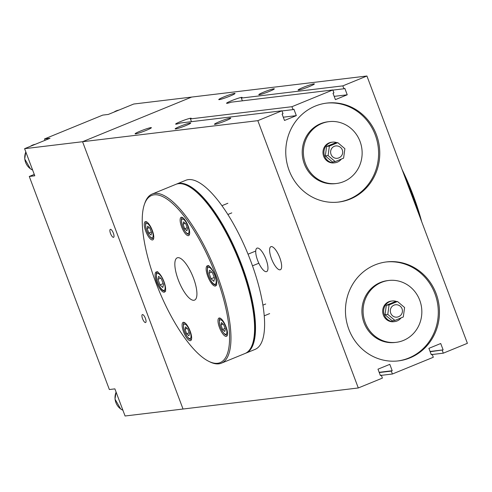 <?xml version="1.0" encoding="UTF-8"?>
<svg xmlns="http://www.w3.org/2000/svg" width="492" height="492" viewBox="0 0 492 492"><rect width="100%" height="100%" fill="white"/><g stroke="black" fill="none" stroke-linecap="round" stroke-linejoin="round"><path stroke-width="0.74" d="M313.859 83.868A8.696 0.732 159.4 0 1 314.382 83.923A8.696 0.732 159.4 0 1 307.838 87.152A8.696 0.732 159.4 0 1 298.626 90.097A8.696 0.732 159.4 0 1 298.103 90.042A8.696 0.732 159.4 0 1 304.646 86.813A8.696 0.732 159.4 0 1 313.859 83.868M234.506 93.4A8.696 0.732 159.4 0 1 235.028 93.455A8.696 0.732 159.4 0 1 228.485 96.69A8.696 0.732 159.4 0 1 219.272 99.63A8.696 0.732 159.4 0 1 218.749 99.575A8.696 0.732 159.4 0 1 225.293 96.346A8.696 0.732 159.4 0 1 234.506 93.4M150.859 127.631A8.696 0.732 159.4 0 1 151.388 127.686A8.696 0.732 159.4 0 1 144.839 130.915A8.696 0.732 159.4 0 1 135.632 133.861A8.696 0.732 159.4 0 1 135.103 133.806A8.696 0.732 159.4 0 1 141.653 130.577A8.696 0.732 159.4 0 1 150.859 127.631M230.213 118.092A8.696 0.732 159.4 0 1 230.736 118.154A8.696 0.732 159.4 0 1 224.192 121.383A8.696 0.732 159.4 0 1 214.979 124.328A8.696 0.732 159.4 0 1 214.457 124.273A8.696 0.732 159.4 0 1 221 121.038A8.696 0.732 159.4 0 1 230.213 118.092M273.841 88.775A8.309 0.701 159.4 0 1 274.339 88.824A8.309 0.701 159.4 0 1 268.091 91.912A8.309 0.701 159.4 0 1 259.29 94.728A8.309 0.701 159.4 0 1 258.792 94.673A8.309 0.701 159.4 0 1 265.04 91.586A8.309 0.701 159.4 0 1 273.841 88.775M190.195 123A8.309 0.701 159.4 0 1 190.699 123.055A8.309 0.701 159.4 0 1 184.445 126.143A8.309 0.701 159.4 0 1 175.65 128.953A8.309 0.701 159.4 0 1 175.146 128.904A8.309 0.701 159.4 0 1 181.4 125.817A8.309 0.701 159.4 0 1 190.195 123M291.916 106.709L293.011 109.611L293.921 109.236L296.325 115.632L284.505 120.466L282.101 114.076L283.011 113.701L281.916 110.798L180.423 122.994A8.309 0.701 159.4 0 1 175.638 124.113A8.309 0.701 159.4 0 1 183.172 120.534A8.309 0.701 159.4 0 1 191.191 118.264A8.309 0.701 159.4 0 1 190.422 118.904L291.916 106.709L332.832 89.962L231.332 102.158A8.309 0.701 159.4 0 1 226.554 103.277A8.309 0.701 159.4 0 1 234.081 99.698A8.309 0.701 159.4 0 1 242.107 97.428A8.309 0.701 159.4 0 1 241.332 98.068L242.371 100.829M190.422 118.904L191.462 121.665M241.332 98.068L342.832 85.872L343.926 88.775L332.881 90.104M343.926 88.775L344.837 88.406L347.235 94.796L334.191 96.364M296.325 115.632L283.275 117.201M342.832 85.872L366.927 76.008L467.4 343.318L443.304 353.176L432.265 354.504M45.024 140.325L44.508 138.941L50.024 138.277L24.6 148.682L34.791 175.798L29.274 176.462L109.359 389.535L114.882 388.871L125.073 415.992L183.036 409.024L82.564 141.714L183.036 409.024L358.299 387.967L257.826 120.657L82.564 141.714L191.665 97.072L366.927 76.008M257.826 120.657L281.916 110.798M347.235 94.796L335.415 99.63L333.016 93.24L333.927 92.871L332.832 89.962M293.011 109.611L281.971 110.94M358.299 387.967L382.395 378.108L381.3 375.199L380.39 375.574L377.985 369.178L389.805 364.344L392.21 370.734L391.3 371.109L392.395 374.012L433.304 357.272L432.216 354.363L431.306 354.738L428.901 348.342L440.721 343.508L443.126 349.898L430.076 351.466M443.126 349.898L430.168 351.719M392.21 370.734L379.16 372.303M391.3 371.109L379.258 372.555M392.395 374.012L381.355 375.341M432.216 354.363L431.207 354.486M442.216 350.273L443.304 353.176M381.3 375.199L380.298 375.322M315.286 106.081A49.84 46.968 -96.9 0 1 326.817 103.086A49.84 46.968 -96.9 0 1 379.393 146.967A49.84 46.968 -96.9 0 1 338.705 202.058A49.84 46.968 -96.9 0 1 287.26 164.396A49.84 46.968 -96.9 0 1 315.286 106.081M374.99 264.917A49.84 46.968 -96.9 0 1 386.515 261.922A49.84 46.968 -96.9 0 1 439.092 305.803A49.84 46.968 -96.9 0 1 398.409 360.888A49.84 46.968 -96.9 0 1 346.958 323.232A49.84 46.968 -96.9 0 1 374.99 264.917M388.748 280.477L387.573 280.618A31.15 29.354 83.1 0 0 380.371 282.494A31.15 29.354 83.1 0 0 362.85 318.939A31.15 29.354 83.1 0 0 395.008 342.475L396.177 342.334A31.15 29.354 83.1 0 0 421.607 307.906A31.15 29.354 83.1 0 0 388.748 280.477A31.15 29.354 83.1 0 0 381.54 282.353A31.15 29.354 83.1 0 0 364.025 318.798A31.15 29.354 83.1 0 0 396.177 342.334M385.931 261.996A49.84 46.968 -96.9 0 1 437.923 305.944A49.84 46.968 -96.9 0 1 397.825 360.956M329.043 121.641L327.875 121.782A31.15 29.354 83.1 0 0 320.667 123.658A31.15 29.354 83.1 0 0 303.152 160.103A31.15 29.354 83.1 0 0 335.304 183.639L336.479 183.498A31.15 29.354 83.1 0 0 361.903 149.07A31.15 29.354 83.1 0 0 329.043 121.641A31.15 29.354 83.1 0 0 321.842 123.517A31.15 29.354 83.1 0 0 304.32 159.962A31.15 29.354 83.1 0 0 336.479 183.498M326.227 103.16A49.84 46.968 -96.9 0 1 378.219 147.108A49.84 46.968 -96.9 0 1 338.121 202.12M271.264 246.584A12.46 4.034 67.7 0 1 279.573 257.193A12.46 4.034 67.7 0 1 280.348 269.739A12.46 4.034 67.7 0 1 279.997 269.831A12.46 4.034 67.7 0 1 271.689 259.222A12.46 4.034 67.7 0 1 270.914 246.677A12.46 4.034 67.7 0 1 271.264 246.584M266.27 271.682A12.669 4.102 67.7 0 1 257.826 260.895A12.669 4.102 67.7 0 1 257.033 248.14A12.669 4.102 67.7 0 1 265.631 258.312A12.669 4.102 67.7 0 1 266.627 271.59A12.669 4.102 67.7 0 1 266.27 271.682M145.491 322.567A4.293 1.39 67.7 0 1 142.631 318.914A4.293 1.39 67.7 0 1 142.36 314.591A4.293 1.39 67.7 0 1 142.483 314.56A4.293 1.39 67.7 0 1 145.343 318.219A4.293 1.39 67.7 0 1 145.614 322.537A4.293 1.39 67.7 0 1 145.491 322.567M113.455 237.341A4.293 1.39 67.7 0 1 110.595 233.688A4.293 1.39 67.7 0 1 110.325 229.364A4.293 1.39 67.7 0 1 110.448 229.333A4.293 1.39 67.7 0 1 113.308 232.987A4.293 1.39 67.7 0 1 113.578 237.31A4.293 1.39 67.7 0 1 113.455 237.341M29.274 176.462L34.274 174.414M24.6 148.682L82.564 141.714L191.665 97.072L133.701 104.033L108.277 114.439L102.754 115.103L44.508 138.941M404.854 176.923A99.679 32.288 67.7 0 1 413.262 197.378A99.679 32.288 67.7 0 1 419.073 214.746M402.044 169.439A98.64 31.949 67.7 0 1 413.821 197.034A98.64 31.949 67.7 0 1 421.693 221.726M215.035 275.477A10.904 3.53 67.7 0 1 215.539 286A10.904 3.53 67.7 0 1 207.79 276.35A10.904 3.53 67.7 0 1 207.28 265.821A10.904 3.53 67.7 0 1 215.035 275.477M163.971 281.615A10.904 3.53 67.7 0 1 164.482 292.137A10.904 3.53 67.7 0 1 156.727 282.482A10.904 3.53 67.7 0 1 156.222 271.959A10.904 3.53 67.7 0 1 163.971 281.615M190.146 331.104A9.865 3.198 67.7 0 1 190.607 340.63A9.865 3.198 67.7 0 1 183.596 331.891A9.865 3.198 67.7 0 1 183.135 322.371A9.865 3.198 67.7 0 1 190.146 331.104M188.172 226.068A9.865 3.198 67.7 0 1 188.627 235.594A9.865 3.198 67.7 0 1 181.616 226.855A9.865 3.198 67.7 0 1 181.154 217.335A9.865 3.198 67.7 0 1 188.172 226.068M226.031 326.793A9.865 3.198 67.7 0 1 226.486 336.319A9.865 3.198 67.7 0 1 219.475 327.58A9.865 3.198 67.7 0 1 219.014 318.06A9.865 3.198 67.7 0 1 226.031 326.793M152.286 230.379A9.865 3.198 67.7 0 1 152.748 239.905A9.865 3.198 67.7 0 1 145.737 231.166A9.865 3.198 67.7 0 1 145.275 221.646A9.865 3.198 67.7 0 1 152.286 230.379M208.756 361.325L209.93 361.903A91.377 29.6 -112.3 0 0 221.4 363.176L245.034 353.502A91.377 29.6 -112.3 0 0 252.322 344.554L252.759 343.318A90.337 29.262 -112.3 0 0 241.357 264.954A90.337 29.262 -112.3 0 0 188.467 186.216L187.292 185.638A91.377 29.6 -112.3 0 0 175.822 184.365L152.182 194.039A91.377 29.6 -112.3 0 0 144.894 202.993L144.464 204.223A90.337 29.262 -112.3 0 0 155.866 282.586A90.337 29.262 -112.3 0 0 208.756 361.325A90.337 29.262 -112.3 0 0 215.896 275.372A90.337 29.262 -112.3 0 0 144.464 204.223M252.322 344.554A91.377 29.6 -112.3 0 0 240.791 265.286A91.377 29.6 -112.3 0 0 187.292 185.638M221.4 363.176A91.377 29.6 -112.3 0 0 217.15 274.96A91.377 29.6 -112.3 0 0 152.182 194.039M193.473 278.066A22.841 7.398 -112.3 0 0 177.231 257.839A22.841 7.398 -112.3 0 0 178.288 279.893A22.841 7.398 -112.3 0 0 194.531 300.12A22.841 7.398 -112.3 0 0 193.473 278.066M176.733 183.996L185.822 180.275A91.377 29.6 67.7 0 1 188.393 179.611A91.377 29.6 67.7 0 1 249.333 257.408A91.377 29.6 67.7 0 1 255.034 349.406L245.945 353.127A91.377 29.6 -112.3 0 0 240.244 261.123A91.377 29.6 -112.3 0 0 179.303 183.332A91.377 29.6 -112.3 0 0 176.733 183.996A91.377 29.6 -112.3 0 0 176.284 184.192M245.483 353.305A91.377 29.6 -112.3 0 0 245.945 353.127M398.372 316.768A6.23 5.873 -96.9 0 1 396.933 317.143A6.23 5.873 -96.9 0 1 390.359 311.657A6.23 5.873 -96.9 0 1 395.445 304.769A6.23 6.23 0 0 1 398.551 316.725A6.23 6.23 0 0 1 396.933 317.143M396.749 301.578A10.381 9.785 83.1 0 0 392.192 300.981A10.381 9.785 83.1 0 0 383.717 312.457A10.381 9.785 83.1 0 0 394.67 321.596A10.381 9.785 83.1 0 0 397.069 320.975A10.381 9.785 83.1 0 0 401.06 317.906M394.904 320.427L392.142 320.753L385.033 314.726L386.318 305.261L394.719 301.824L397.474 301.491L389.08 304.929L387.788 314.394L394.904 320.427L403.299 316.989L404.59 307.518L397.474 301.491M394.67 321.596L393.705 321.713A10.381 9.785 -96.9 0 1 382.751 312.574A10.381 9.785 -96.9 0 1 391.226 301.098L392.192 300.981M386.318 305.261L389.08 304.929M385.033 314.726L387.788 314.394M338.674 157.932A6.23 5.873 -96.9 0 1 337.229 158.307A6.23 5.873 -96.9 0 1 330.661 152.821A6.23 5.873 -96.9 0 1 335.747 145.94A6.23 6.23 0 0 1 338.847 157.889A6.23 6.23 0 0 1 337.229 158.307M337.045 142.742A10.381 9.785 83.1 0 0 332.487 142.145A10.381 9.785 83.1 0 0 324.013 153.621A10.381 9.785 83.1 0 0 334.966 162.766A10.381 9.785 83.1 0 0 337.371 162.139A10.381 9.785 83.1 0 0 341.362 159.07M335.2 161.591L332.438 161.923L325.329 155.89L326.614 146.425L335.015 142.988L337.776 142.655L329.376 146.093L328.09 155.558L335.2 161.591L343.601 158.153L344.886 148.689L337.776 142.655M334.966 162.766L334 162.883A10.381 9.785 -96.9 0 1 323.047 153.738A10.381 9.785 -96.9 0 1 331.522 142.262L332.487 142.145M326.614 146.425L329.376 146.093M325.329 155.89L328.09 155.558M212.452 272.759L214.549 278.349L213.879 281.356L211.099 278.767L209.002 273.177L209.672 270.17L212.452 272.759M211.708 272.07L209.002 273.177M214.229 277.488L211.099 278.767M161.388 278.896L163.492 284.487L162.815 287.488L160.041 284.905L157.938 279.308L158.615 276.307L161.388 278.896M160.644 278.201L157.938 279.308M163.166 283.626L160.041 284.905M185.798 223.909L187.477 228.386L186.935 230.785L184.715 228.718L183.036 224.241L183.571 221.843L185.798 223.909M185.201 223.356L183.036 224.241M187.218 227.691L184.715 228.718M187.772 328.945L189.457 333.422L188.916 335.821L186.696 333.754L185.017 329.277L185.552 326.879L187.772 328.945M187.181 328.392L185.017 329.277M189.192 332.727L186.696 333.754M149.912 228.22L151.597 232.698L151.056 235.096L148.836 233.03L147.151 228.552L147.692 226.154L149.912 228.22M149.322 227.667L147.151 228.552M151.333 232.003L148.836 233.03M223.657 324.634L225.336 329.111L224.795 331.51L222.575 329.443L220.896 324.966L221.437 322.561L223.657 324.634M223.06 324.08L220.896 324.966M225.078 328.416L222.575 329.443M214.979 284.284A9.139 2.958 67.7 0 1 208.737 276.129A9.139 2.958 67.7 0 1 208.571 267.242A9.139 2.958 67.7 0 1 214.813 275.397A9.139 2.958 67.7 0 1 214.979 284.284M163.916 290.421A9.139 2.958 67.7 0 1 157.68 282.267A9.139 2.958 67.7 0 1 157.514 273.374A9.139 2.958 67.7 0 1 163.75 281.535A9.139 2.958 67.7 0 1 163.916 290.421M182.821 217.772L182.87 217.753A8.825 2.86 -112.3 0 0 182.821 217.772C181.314 217.341 181.062 219.746 182.058 224.979C186.339 236.123 189.192 234.13 189.02 234.235L189.506 234.112A8.825 2.86 -112.3 0 0 189.555 234.087L189.506 234.112A8.825 2.86 -112.3 0 1 189.26 234.174M187.987 233.577A7.786 2.521 67.7 0 1 182.667 226.621A7.786 2.521 67.7 0 1 182.526 219.051A7.786 2.521 67.7 0 1 187.846 226A7.786 2.521 67.7 0 1 187.987 233.577M184.801 322.807L184.851 322.789A8.825 2.86 -112.3 0 0 184.801 322.807C183.295 322.377 183.036 324.781 184.033 330.015C188.319 341.159 191.173 339.166 191.001 339.271L191.486 339.148A8.825 2.86 -112.3 0 0 191.536 339.123L191.486 339.148A8.825 2.86 -112.3 0 1 191.24 339.209M189.967 338.613A7.786 2.521 67.7 0 1 184.648 331.657A7.786 2.521 67.7 0 1 184.506 324.087A7.786 2.521 67.7 0 1 189.82 331.036A7.786 2.521 67.7 0 1 189.967 338.613M146.942 222.083L146.991 222.064A8.825 2.86 -112.3 0 0 146.942 222.083C145.435 221.652 145.177 224.057 146.173 229.29C150.46 240.434 153.313 238.442 153.141 238.546L153.627 238.423A8.825 2.86 -112.3 0 0 153.676 238.399L153.627 238.423A8.825 2.86 -112.3 0 1 153.381 238.485M152.108 237.888A7.786 2.521 67.7 0 1 146.788 230.933A7.786 2.521 67.7 0 1 146.647 223.362A7.786 2.521 67.7 0 1 151.96 230.311A7.786 2.521 67.7 0 1 152.108 237.888M220.68 318.496L220.73 318.478A8.825 2.86 -112.3 0 0 220.68 318.496C219.174 318.066 218.922 320.47 219.918 325.704C224.198 336.848 227.052 334.855 226.88 334.96L227.365 334.837A8.825 2.86 -112.3 0 0 227.415 334.812L227.365 334.837A8.825 2.86 -112.3 0 1 227.12 334.898M225.846 334.302A7.786 2.521 67.7 0 1 220.527 327.346A7.786 2.521 67.7 0 1 220.385 319.775A7.786 2.521 67.7 0 1 225.705 326.725A7.786 2.521 67.7 0 1 225.846 334.302M122.908 410.223A13.499 12.718 -96.9 0 1 116.112 392.149M114.009 112.09A13.499 12.718 -96.9 0 1 116.37 110.811A13.499 12.718 -96.9 0 1 118.935 110.079L113.923 112.127M32.626 170.035A13.499 12.718 -96.9 0 1 25.83 151.96M30.369 146.321A13.499 12.718 -96.9 0 1 32.724 145.035A13.499 12.718 -96.9 0 1 35.289 144.31L30.276 146.358M252.488 265.834L258.829 263.238M248.048 254.186L255.576 251.105M208.934 265.705C207.317 264.973 206.984 267.709 207.938 273.921C212.316 285.538 214.383 284.647 216.222 285.077L216.8 284.93M157.87 271.842C156.253 271.104 155.921 273.847 156.88 280.059C161.259 291.676 163.319 290.784 165.158 291.215L165.736 291.061M227.888 214.475L231.787 212.882M221.972 205.681L227.857 203.27M264.204 315.833L269.647 313.607M262.882 305.157L265.717 303.995M122.92 410.254L120.663 408.975L114.987 399.123L116.075 392.05M32.638 170.066L30.381 168.787L24.705 158.934L25.793 151.862"/></g></svg>
